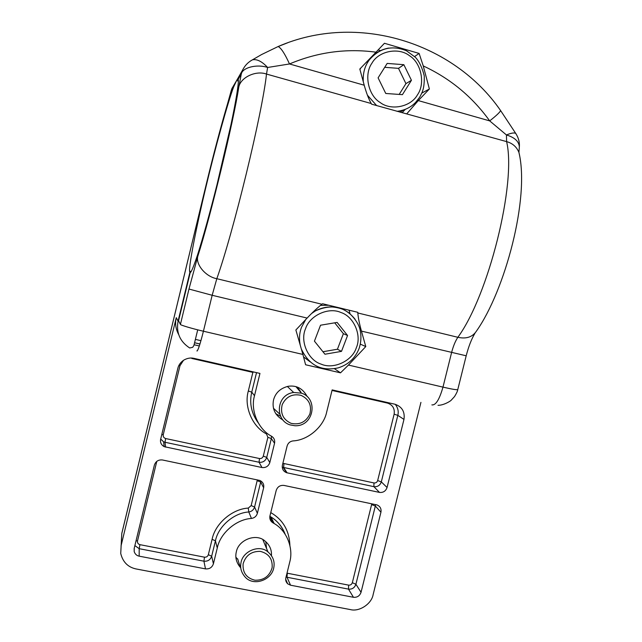 <?xml version="1.0" encoding="UTF-8"?>
<svg xmlns="http://www.w3.org/2000/svg" width="642" height="642" viewBox="0 0 642 642"><rect width="100%" height="100%" fill="white"/><g stroke="black" fill="none" stroke-linecap="round" stroke-linejoin="round"><path stroke-width="0.96" d="M474.944 333.302C471.485 339.048 468.572 346.544 466.196 355.796L361.446 331.112L365.779 346.568L348.445 365.065L442.98 387.126L451.551 352.731C453.196 346.303 455.298 341.151 457.85 337.291C466.277 339.145 472.472 337.09 476.428 331.112C504.941 290.77 529.979 198.073 518.929 152.419C516.633 146.857 512.525 143.254 506.602 141.617L371.582 104.165L371.212 103.522L266.502 74.063C262.329 113.193 233.536 231.658 216.819 278.7L321.923 304.252L322.573 303.746L357.779 312.309L357.827 312.975L457.85 337.291C488.458 295.769 516.641 183.074 506.602 141.617L506.45 134.964L489.694 120.889C472.351 96.781 450.202 78.46 423.255 65.925L429.378 88.997L418.311 100.593L489.694 120.889C496.21 115.761 499.853 112.334 500.624 110.601L500.383 110.255M302.904 354.44L295.866 329.972L307.117 318.071L212.157 295.28L203.426 331.224L302.904 354.44L305.6 364.76L340.509 372.841L348.445 365.065M238.318 79.76L237.227 79.456L240.22 74.432M519.651 155.789L518.929 152.419L519.354 146.93C518.969 141.433 514.667 137.444 506.45 134.964C511.024 133.055 514.106 132.525 515.695 133.367L500.624 110.601C453.501 42.228 357.113 12.15 278.163 46.521L278.163 46.521C281.116 47.989 284.887 53.808 289.494 63.967L364.223 85.217L359.817 69.031L376.003 52.187C346.327 48.198 317.485 52.13 289.494 63.967L267.626 67.474C262.056 61.48 257.009 58.928 252.483 59.81L250.252 61.134M197.174 350.989L196.909 350.925C197.953 350.869 200.127 344.305 203.426 331.224C192.496 328.736 179.872 324.972 180.418 324.395L178.548 320.759L190.192 272.641C191.292 272.248 193.748 266.318 197.559 254.85C202.952 238.005 210.448 210.785 217.06 184.447L230.968 124.725C236.184 99.975 238.631 84.214 238.334 79.945L238.222 79.207L237.227 79.456M414.636 56.512L419.122 53.438L384.446 43.279L376.003 52.187M378.154 49.94L380.449 50.614M423.255 65.925L419.122 53.438M421.866 93.05L429.378 88.997M405.311 109.341L402.069 112.743M406.972 113.586L418.311 100.593M364.223 85.217C366.373 92.962 368.701 99.061 371.212 103.522M334.434 368.701L340.509 372.841M360.355 344.136L365.779 346.568M321.923 304.252C317.469 307.759 312.534 312.365 307.117 318.071M349.039 310.182L350.083 313.874M361.446 331.112C359.392 323.672 358.18 317.63 357.827 312.975M519.338 147.122L519.354 146.93C519.747 142.243 518.527 137.725 515.695 133.367L516.256 134.218M307.213 396.604C302.944 388.619 296.684 385.168 288.435 386.243C280.466 388.153 275.49 392.735 273.516 399.99C271.887 408.641 275.001 415.31 282.865 419.988M271.454 555.611C271.791 549.729 269.6 544.833 264.865 540.933C256.262 533.029 238.583 539.705 236.352 551.743C234.98 557.312 236.304 562.528 240.333 567.4L237.66 558.853M121.025 545.965L176.269 317.662L178.067 321.201L189.863 272.465L189.591 271.221C188.852 264.857 196.998 224.082 205.849 187.368C214.853 149.385 227.806 102.303 233.616 86.967L231.008 91.373L226.923 106.066C220.367 128.512 213.617 154.04 206.676 182.649L121.795 533.486L120.728 553.484C122.855 562.071 127.975 567.223 136.072 568.948L350.396 609.587C359.239 612.059 371.614 603.889 373.122 594.636L420.927 402.373M194.093 344.754L199.341 345.966M178.564 334.37C175.675 328.808 174.905 323.239 176.269 317.662M269.841 516.449L272.673 522.668C270.322 521.015 269.415 518.76 269.953 515.903L276.212 490.416C277.553 486.708 280.153 485.047 284.029 485.432L376.998 504.925C380.192 506.329 381.5 508.761 380.931 512.212L375.329 506.016L355.909 584.26L361.045 592.301L380.931 512.212M287.006 573.162L348.63 585.135C350.46 585.287 351.696 584.477 352.33 582.711L355.909 584.26C354.633 587.807 352.161 589.42 348.494 589.123L287.006 577.246L290.545 585.207L353.453 597.285C357.201 597.582 359.729 595.92 361.045 592.301M290.545 585.207L287.672 583.811C285.931 582.029 285.329 580.023 285.867 577.784L289.702 562.199C293.739 548.364 286.741 530.525 274.158 523.535L272.898 522.797M274.551 443.261L271.349 438.566L266.735 457.401L269.825 462.545L274.551 443.261C275.097 440.252 274.11 437.916 271.598 436.255C258.293 429.466 250.195 410.398 254.497 395.729L259.954 373.419L194.012 358.372C190.554 357.546 187.063 358.18 183.532 360.274L179.977 365.707L163.245 434.73C162.996 436.656 163.806 437.932 165.668 438.542L259.464 458.532C261.358 458.733 262.634 457.923 263.292 456.117L267.891 437.322L266.454 433.912C252.362 426.729 243.767 406.538 248.326 391.002L252.868 372.384L191.781 358.453L191.878 358.059M269.825 462.545C268.484 466.261 265.86 467.922 261.968 467.528L164.183 446.655C161.222 444.93 160.043 442.482 160.636 439.305L177.834 368.323C178.564 365.162 180.458 362.473 183.532 360.274M263.629 487.792L260.692 482.046L254.577 506.995L257.37 513.343L263.629 487.792C264.223 484.501 262.979 482.062 259.914 480.481L162.498 459.985C158.462 459.576 155.757 461.269 154.393 465.049L134.17 548.501L134.194 551.598C135.077 554.15 136.73 555.667 139.17 556.165L205.488 568.884L203.923 561.188L139.186 548.685L139.17 556.165M257.37 513.343C256.455 516.264 254.481 517.966 251.447 518.455L248.799 511.987C234.017 512.757 218.272 526.312 215.431 540.805L217.277 548.003C220.19 533.157 236.312 519.258 251.447 518.455M156.8 461.333L137.508 540.933C137.26 542.843 138.07 544.087 139.94 544.665L204.477 557.176C206.403 557.344 207.687 556.518 208.345 554.704L212.101 539.32L215.431 540.805L211.667 556.229L213.417 563.796L217.277 548.003M213.417 563.796C212.077 567.52 209.436 569.213 205.488 568.884M387.062 487.503L403.97 419.403L397.823 415.358L381.316 481.885L387.062 487.503C385.746 491.146 383.218 492.775 379.478 492.406L286.605 472.721C283.234 471.308 281.83 468.812 282.4 465.225L287.118 445.981C288.033 443.052 289.999 441.367 293.009 440.91C308.024 440.268 323.793 426.665 326.722 411.907L332.147 389.903L394.958 404.235C402.044 406.707 405.054 411.763 403.97 419.403M239.562 75.555L236.585 80.547L238.375 81.044M236.585 80.547L233.616 86.967M189.863 272.465L190.353 272.585M178.067 321.201C176.069 332.684 179.945 341.608 189.703 347.98L192.728 347.282L193.94 345.372L197.712 329.844M253.566 371.967L252.868 372.384M121.402 539.922L121.828 533.269L206.644 182.705C213.634 153.879 220.447 128.103 227.083 105.376L231.922 88.524L234.828 83.596M303.618 356.984L310.295 361.936M337.002 307.542L335.228 306.82M328.8 305.255L320.502 305.383M337.122 322.42L320.535 325.213L314.436 341.159L324.956 354.224L341.496 351.359L347.563 335.501L337.122 322.42M322.95 351.736L337.435 349.232L343.382 333.688L334.715 322.822M343.382 333.688L347.563 335.501M337.435 349.232L341.496 351.359M360.796 68.004L359.953 69.545M400.038 112.173L403.657 109.942M371.357 57.411L370.458 57.957M403.85 64.69L387.166 63.422L378.098 77.851L385.762 93.475L402.422 94.655L411.442 80.29L403.85 64.69L398.497 68.349L384.719 67.314M399.163 94.43L405.937 83.629L398.497 68.349M405.937 83.629L411.442 80.29M240.935 563.01C242.483 551.189 259.48 544.111 267.987 551.935C272.938 556.301 274.888 561.445 273.837 567.392C271.991 580.167 253.261 586.876 244.955 576.813C241.336 572.56 239.996 567.961 240.935 563.01M243.109 563.869C242.524 572.664 246.48 578.113 254.994 580.224C263.846 580.376 269.552 576.211 272.12 567.737C272.738 558.989 268.797 553.532 260.307 551.374C251.431 551.181 245.701 555.346 243.109 563.869M296.026 386.693C297.495 387.303 299.308 389.461 301.467 393.177C318.472 398.321 314.058 426.561 294.999 425.75L290.112 424.908C274.527 420.293 276.036 394.581 293.667 392.479L301.443 393.169L295.97 386.677M301.066 395.352C292.431 393.49 286.147 396.595 282.191 404.677C280.153 413.392 283.114 419.611 291.075 423.335C299.694 425.148 305.961 422.035 309.869 414.002C311.924 405.335 308.987 399.115 301.066 395.352M180.418 324.395L188.981 289.044L197.856 256.086C210.664 216.009 233.873 120.206 238.76 87.184L241.272 74.079L238.222 79.207M237.492 79.062L243.334 68.75C245.485 64.906 248.534 61.929 252.483 59.81L261.607 54.538L278.163 46.521L287.825 42.717M197.856 256.086C195.28 264.255 205.657 276.742 216.819 278.7L212.157 295.28L188.981 289.044M242.291 70.909L241.272 74.079C242.387 67.57 256.864 63.839 267.626 67.474L266.502 74.063C255.741 70.155 240.509 77.457 238.76 87.184M466.196 355.796L457.77 389.598C456.96 390.031 452.032 389.212 442.98 387.126C439.417 399.565 435.717 405.487 431.881 404.885M195.393 339.385L200.954 340.677M199.967 344.016L194.574 342.772M282.873 463.291L373.973 482.953C375.795 483.137 377.031 482.343 377.665 480.569L394.132 414.194C394.918 408.609 392.711 404.917 387.527 403.112L332.01 390.44M285.088 534.112C282.103 526.584 277.4 520.871 270.988 516.971L269.865 516.312M270.772 512.581L270.988 512.717C283.042 519.835 289.357 530.782 289.911 545.539M352.33 582.711L371.79 503.801M256.519 372.641L251.76 392.134L254.497 395.729M248.326 391.002L251.76 392.134C249.2 402.991 251.343 413.215 258.188 422.805M348.63 585.135L348.494 589.123L353.453 597.285M139.94 544.665L139.186 548.685L134.876 545.596M212.101 539.32C215.174 523.599 232.26 508.905 248.285 508.087L251.166 505.599L257.354 479.847M261.968 467.528L259.063 462.256L164.986 442.258L165.612 447.129M379.478 492.406L373.901 486.66L283.628 467.48L287.118 472.849M395.279 404.316C397.944 407.814 398.794 411.49 397.823 415.358L394.132 414.194M287.319 573.242L287.006 577.246L286.059 576.981M208.345 554.704L211.667 556.229C210.359 559.864 207.775 561.517 203.923 561.188L204.477 557.176M260.861 480.954L260.692 482.046L257.265 480.706M251.166 505.599L254.577 506.995C253.694 509.844 251.768 511.513 248.799 511.987L248.285 508.087M375.514 504.588L375.329 506.016L371.694 504.644M377.665 480.569L381.316 481.885C380.032 485.432 377.56 487.029 373.901 486.66L373.973 482.953M283.957 463.757L283.628 467.48L282.215 466.991L283.13 467.352L286.605 472.721M271.478 436.183L271.349 438.566L267.891 437.322M263.292 456.117L266.735 457.401C265.427 461.028 262.867 462.641 259.063 462.256L259.464 458.532M165.668 438.542L164.986 442.258L163.59 441.792L160.693 439.072M387.68 402.574L387.527 403.112M179.977 365.707L178.877 365.483M163.245 434.73L161.8 434.482M137.508 540.933L136.056 540.749M270.988 512.717L270.531 513.552M227.083 105.376L226.923 106.066M305.568 328.672C299.79 341.295 308.192 360.282 321.161 364.142C333.503 369.696 352.209 360.973 356.278 347.876C361.992 335.405 353.846 316.514 340.918 312.493C328.648 306.796 309.685 315.423 305.568 328.672M300.207 345.059C298.971 338.519 299.437 332.532 301.596 327.099L305.752 319.507M311.579 313.505L315.439 310.897C331.473 303.658 344.698 306.443 355.098 319.259M314.604 310.584L315.439 310.897C320.51 308.216 325.879 306.884 331.545 306.884C338.334 307.534 343.318 309.011 346.479 311.322C349.914 312.967 358.252 321.482 360.01 329.547C361.494 336.079 361.141 342.507 358.958 348.839C355.01 358.445 348.076 364.792 338.157 367.882C321.305 371.558 309.035 365.274 301.347 349.023M371.927 63.213C363.805 74.392 368.235 95.433 380.112 102.471C391.034 111.034 410.968 106.877 417.485 94.791C425.486 83.717 421.256 62.884 409.492 55.718C398.682 47.043 378.547 50.991 371.927 63.213M363.292 81.791C362.858 73.982 364.447 67.298 368.067 61.72L369.262 59.963C373.78 53.679 380.233 49.715 388.603 48.07M365.996 62.595L369.262 59.963C379.526 48.03 391.917 44.964 406.45 50.75L415.462 57.355C419.29 61.52 422.227 67.699 424.258 75.892C424.522 87.93 422.669 91.774 419.603 97.327L415.663 102.343C410.76 107.463 404.54 110.456 397.021 111.323M376.637 105.585L367.417 95.185M237.877 559.527L235.887 557.16M280.53 416.297L275.699 413.641M273.452 408.256L279.695 414.066M438.004 405.319C443.686 405.359 450.628 401.081 451.254 400.151L454.52 396.579C456.478 393.458 457.553 391.147 457.754 389.638M189.591 271.221L191.172 271.606M285.112 534.144C282.352 526.841 277.641 521.111 270.988 516.971L274.158 523.535M134.258 548.148L134.194 551.598M285.682 579.244L287.672 583.811M269.809 516.698L272.673 522.668M160.693 439.056L163.59 441.792L164.183 446.655M231.048 91.116L231.922 88.524L236.168 81.309M199.975 343.992L194.582 342.74M265.804 541.696L266.55 548.509M267.987 551.935L262.835 539.633M287.351 386.452L293.667 392.479"/></g></svg>
